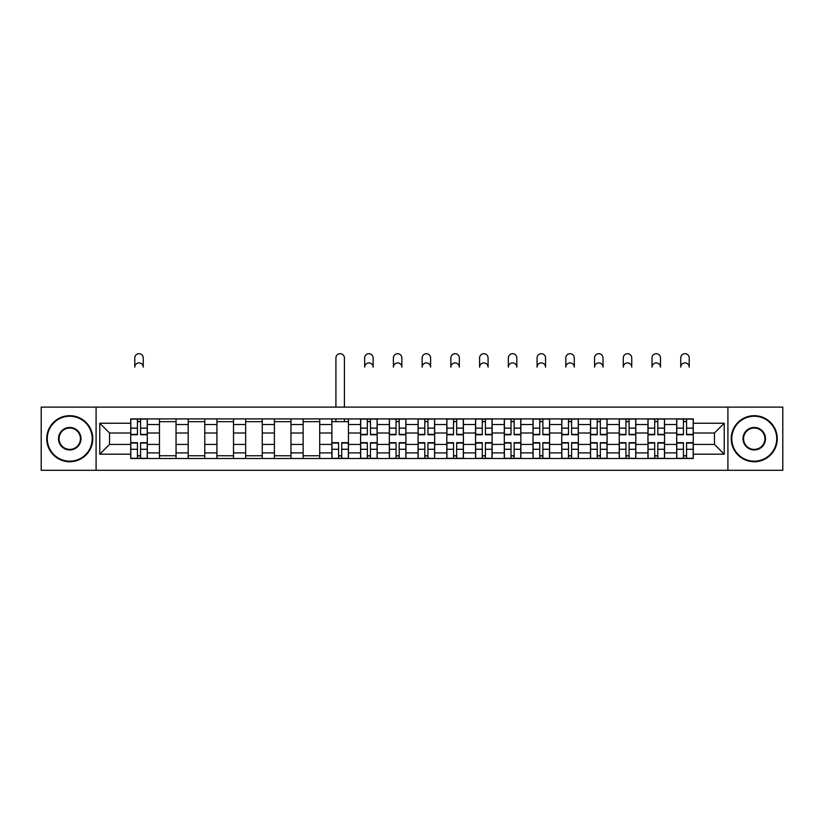 <?xml version="1.0" encoding="UTF-8"?>
<svg xmlns="http://www.w3.org/2000/svg" width="824" height="824" viewBox="0 0 824 824"><rect width="100%" height="100%" fill="white"/><g stroke="black" fill="none" stroke-linecap="round" stroke-linejoin="round"><path stroke-width="1.24" d="M727.911 470.298L782.8 470.298L782.8 407.118L41.2 407.118L41.2 470.298L727.911 470.298L727.911 407.118M159.454 458.515L159.454 424.525L147.3 424.525L147.3 458.515M147.3 424.525L147.3 418.911M159.454 424.525L159.454 418.911M176.037 418.911L176.037 458.515M188.191 458.515L188.191 418.911M204.774 418.911L204.774 458.515M216.928 458.515L216.928 418.911M233.511 418.911L233.511 458.515M245.665 458.515L245.665 418.911M262.248 418.911L262.248 458.515M274.402 458.515L274.402 418.911M290.975 418.911L290.975 458.515M303.139 458.515L303.139 418.911M319.712 418.911L319.712 458.515M331.876 458.515L331.876 418.911M348.449 418.911L348.449 458.515M360.603 458.515L360.603 418.911M377.186 418.911L377.186 458.515M389.34 458.515L389.34 418.911M405.923 418.911L405.923 458.515M418.077 458.515L418.077 418.911M434.66 418.911L434.66 458.515M446.814 458.515L446.814 418.911M463.397 418.911L463.397 458.515M475.551 458.515L475.551 418.911M492.124 418.911L492.124 458.515M504.288 458.515L504.288 418.911M520.861 418.911L520.861 458.515M533.025 458.515L533.025 418.911M549.598 418.911L549.598 458.515M561.752 458.515L561.752 418.911M578.335 418.911L578.335 458.515M590.489 458.515L590.489 418.911M607.072 418.911L607.072 458.515M619.226 458.515L619.226 418.911M635.809 418.911L635.809 458.515M647.963 458.515L647.963 418.911M664.546 418.911L664.546 458.515M676.7 458.515L676.7 418.911M676.7 444.424L664.546 444.424M647.963 444.424L635.809 444.424M619.226 444.424L607.072 444.424M590.489 444.424L578.335 444.424M561.752 444.424L549.598 444.424M533.025 444.424L520.861 444.424M504.288 444.424L492.124 444.424M475.551 444.424L463.397 444.424M446.814 444.424L434.66 444.424M418.077 444.424L405.923 444.424M389.34 444.424L377.186 444.424M360.603 444.424L348.449 444.424M331.876 444.424L319.712 444.424M303.139 444.424L290.975 444.424M274.402 444.424L262.248 444.424M245.665 444.424L233.511 444.424M216.928 444.424L204.774 444.424M188.191 444.424L176.037 444.424M159.454 444.424L147.3 444.424M676.7 433.002L664.546 433.002M647.963 433.002L635.809 433.002M619.226 433.002L607.072 433.002M590.489 433.002L578.335 433.002M561.752 433.002L549.598 433.002M533.025 433.002L520.861 433.002M504.288 433.002L492.124 433.002M475.551 433.002L463.397 433.002M446.814 433.002L434.66 433.002M418.077 433.002L405.923 433.002M389.34 433.002L377.186 433.002M360.603 433.002L348.449 433.002M331.876 433.002L319.712 433.002M303.139 433.002L290.975 433.002M274.402 433.002L262.248 433.002M245.665 433.002L233.511 433.002M216.928 433.002L204.774 433.002M188.191 433.002L176.037 433.002M159.454 433.002L147.3 433.002M109.54 444.424L130.728 444.424L130.728 433.002L109.54 433.002L109.54 444.424L99.776 454.178L99.776 423.237L130.728 423.237L130.728 433.002M693.272 433.002L693.272 444.424L714.46 444.424L714.46 433.002L693.272 433.002L693.272 418.911L130.728 418.911L130.728 423.237M693.272 423.237L724.224 423.237L724.224 454.178L693.272 454.178L693.272 444.424M130.728 444.424L130.728 458.515L693.272 458.515L693.272 454.178M130.728 454.178L99.776 454.178M96.089 470.298L96.089 407.118M140.574 455.744L137.443 455.744M137.443 421.672L140.574 421.672M176.037 455.744L159.454 455.744M159.454 421.672L176.037 421.672M204.774 455.744L188.191 455.744M188.191 421.672L204.774 421.672M233.511 455.744L216.928 455.744M216.928 421.672L233.511 421.672M262.248 455.744L245.665 455.744M245.665 421.672L262.248 421.672M290.975 455.744L274.402 455.744M274.402 421.672L290.975 421.672M319.712 455.744L303.139 455.744M303.139 421.672L319.712 421.672M341.723 455.744L338.592 455.744M331.876 421.672L348.449 421.672M370.46 455.744L367.329 455.744M367.329 421.672L370.46 421.672M399.197 455.744L396.066 455.744M396.066 421.672L399.197 421.672M427.934 455.744L424.803 455.744M424.803 421.672L427.934 421.672M456.671 455.744L453.54 455.744M453.54 421.672L456.671 421.672M485.408 455.744L482.277 455.744M482.277 421.672L485.408 421.672M514.145 455.744L511.014 455.744M511.014 421.672L514.145 421.672M542.872 455.744L539.741 455.744M539.741 421.672L542.872 421.672M571.609 455.744L568.478 455.744M568.478 421.672L571.609 421.672M600.346 455.744L597.215 455.744M597.215 421.672L600.346 421.672M629.083 455.744L625.952 455.744M625.952 421.672L629.083 421.672M657.82 455.744L654.689 455.744M654.689 421.672L657.82 421.672M686.557 455.744L683.426 455.744M683.426 421.672L686.557 421.672M99.776 423.237L109.54 433.002M714.46 444.424L724.224 454.178M714.46 433.002L724.224 423.237M143.252 367.144A4.233 4.233 0 0 0 139.009 362.91A4.233 4.233 0 0 0 134.775 367.144L134.775 357.935A4.233 4.233 0 0 1 139.009 353.702A4.233 4.233 0 0 1 143.252 357.935L143.252 367.144M140.574 434.753L140.574 419.097L147.208 419.097L147.208 434.753L140.574 434.753M137.443 421.486L140.574 421.486M137.443 419.097L130.81 419.097L130.81 434.753L137.443 434.753L137.443 419.097L140.574 419.097M137.443 442.673L137.443 458.329L130.81 458.329L130.81 442.673L137.443 442.673M140.574 455.929L137.443 455.929M140.574 458.329L147.208 458.329L147.208 442.673L140.574 442.673L140.574 458.329L137.443 458.329M69.752 461.183A22.475 22.475 0 0 0 92.226 438.708A22.475 22.475 0 0 0 69.752 416.233A22.475 22.475 0 0 0 47.277 438.708A22.475 22.475 0 0 0 69.752 461.183M69.752 415.687A23.021 23.021 0 0 1 92.772 438.708A23.021 23.021 0 0 1 69.752 461.739A23.021 23.021 0 0 1 46.731 438.708A23.021 23.021 0 0 1 69.752 415.687M69.752 449.945A11.237 11.237 0 0 1 58.514 438.708A11.237 11.237 0 0 1 69.752 427.471A11.237 11.237 0 0 1 80.989 438.708A11.237 11.237 0 0 1 69.752 449.945M69.752 428.027A10.681 10.681 0 0 0 59.071 438.708A10.681 10.681 0 0 0 69.752 449.389A10.681 10.681 0 0 0 80.433 438.708A10.681 10.681 0 0 0 69.752 428.027M754.248 461.183A22.475 22.475 0 0 0 776.723 438.708A22.475 22.475 0 0 0 754.248 416.233A22.475 22.475 0 0 0 731.774 438.708A22.475 22.475 0 0 0 754.248 461.183M754.248 415.687A23.021 23.021 0 0 1 777.269 438.708A23.021 23.021 0 0 1 754.248 461.739A23.021 23.021 0 0 1 731.228 438.708A23.021 23.021 0 0 1 754.248 415.687M754.248 449.945A11.237 11.237 0 0 1 743.011 438.708A11.237 11.237 0 0 1 754.248 427.471A11.237 11.237 0 0 1 765.486 438.708A11.237 11.237 0 0 1 754.248 449.945M754.248 428.027A10.681 10.681 0 0 0 743.567 438.708A10.681 10.681 0 0 0 754.248 449.389A10.681 10.681 0 0 0 764.929 438.708A10.681 10.681 0 0 0 754.248 428.027M344.401 407.118L344.401 357.935A4.233 4.233 0 0 0 340.158 353.702A4.233 4.233 0 0 0 335.924 357.935L335.924 407.118M338.592 442.673L338.592 458.329L331.969 458.329L331.969 442.673L338.592 442.673M341.723 455.929L338.592 455.929M341.723 458.329L348.356 458.329L348.356 442.673L341.723 442.673L341.723 458.329L338.592 458.329M344.401 418.911L344.401 421.672M335.924 418.911L335.924 421.672M373.138 367.144A4.233 4.233 0 0 0 368.894 362.91A4.233 4.233 0 0 0 364.661 367.144L364.661 357.935A4.233 4.233 0 0 1 368.894 353.702A4.233 4.233 0 0 1 373.138 357.935L373.138 367.144M370.46 434.753L370.46 419.097L377.093 419.097L377.093 434.753L370.46 434.753M367.329 421.486L370.46 421.486M367.329 419.097L360.696 419.097L360.696 434.753L367.329 434.753L367.329 419.097L370.46 419.097M367.329 442.673L367.329 458.329L360.696 458.329L360.696 442.673L367.329 442.673M370.46 455.929L367.329 455.929M370.46 458.329L377.093 458.329L377.093 442.673L370.46 442.673L370.46 458.329L367.329 458.329M401.865 367.144A4.233 4.233 0 0 0 397.632 362.91A4.233 4.233 0 0 0 393.398 367.144L393.398 357.935A4.233 4.233 0 0 1 397.632 353.702A4.233 4.233 0 0 1 401.865 357.935L401.865 367.144M399.197 434.753L399.197 419.097L405.83 419.097L405.83 434.753L399.197 434.753M396.066 421.486L399.197 421.486M396.066 419.097L389.433 419.097L389.433 434.753L396.066 434.753L396.066 419.097L399.197 419.097M430.602 367.144A4.233 4.233 0 0 0 426.368 362.91A4.233 4.233 0 0 0 422.135 367.144L422.135 357.935A4.233 4.233 0 0 1 426.368 353.702A4.233 4.233 0 0 1 430.602 357.935L430.602 367.144M427.934 434.753L427.934 419.097L434.567 419.097L434.567 434.753L427.934 434.753M424.803 421.486L427.934 421.486M424.803 419.097L418.17 419.097L418.17 434.753L424.803 434.753L424.803 419.097L427.934 419.097M459.339 367.144A4.233 4.233 0 0 0 455.106 362.91A4.233 4.233 0 0 0 450.862 367.144L450.862 357.935A4.233 4.233 0 0 1 455.106 353.702A4.233 4.233 0 0 1 459.339 357.935L459.339 367.144M456.671 434.753L456.671 419.097L463.304 419.097L463.304 434.753L456.671 434.753M453.54 421.486L456.671 421.486M453.54 419.097L446.907 419.097L446.907 434.753L453.54 434.753L453.54 419.097L456.671 419.097M488.076 367.144A4.233 4.233 0 0 0 483.843 362.91A4.233 4.233 0 0 0 479.599 367.144L479.599 357.935A4.233 4.233 0 0 1 483.843 353.702A4.233 4.233 0 0 1 488.076 357.935L488.076 367.144M485.408 434.753L485.408 419.097L492.031 419.097L492.031 434.753L485.408 434.753M482.277 421.486L485.408 421.486M482.277 419.097L475.644 419.097L475.644 434.753L482.277 434.753L482.277 419.097L485.408 419.097M516.813 367.144A4.233 4.233 0 0 0 512.579 362.91A4.233 4.233 0 0 0 508.336 367.144L508.336 357.935A4.233 4.233 0 0 1 512.579 353.702A4.233 4.233 0 0 1 516.813 357.935L516.813 367.144M514.145 434.753L514.145 419.097L520.768 419.097L520.768 434.753L514.145 434.753M511.014 421.486L514.145 421.486M511.014 419.097L504.381 419.097L504.381 434.753L511.014 434.753L511.014 419.097L514.145 419.097M545.55 367.144A4.233 4.233 0 0 0 541.306 362.91A4.233 4.233 0 0 0 537.073 367.144L537.073 357.935A4.233 4.233 0 0 1 541.306 353.702A4.233 4.233 0 0 1 545.55 357.935L545.55 367.144M542.872 434.753L542.872 419.097L549.505 419.097L549.505 434.753L542.872 434.753M539.741 421.486L542.872 421.486M539.741 419.097L533.118 419.097L533.118 434.753L539.741 434.753L539.741 419.097L542.872 419.097M574.287 367.144A4.233 4.233 0 0 0 570.043 362.91A4.233 4.233 0 0 0 565.81 367.144L565.81 357.935A4.233 4.233 0 0 1 570.043 353.702A4.233 4.233 0 0 1 574.287 357.935L574.287 367.144M571.609 434.753L571.609 419.097L578.242 419.097L578.242 434.753L571.609 434.753M568.478 421.486L571.609 421.486M568.478 419.097L561.844 419.097L561.844 434.753L568.478 434.753L568.478 419.097L571.609 419.097M603.014 367.144A4.233 4.233 0 0 0 598.78 362.91A4.233 4.233 0 0 0 594.547 367.144L594.547 357.935A4.233 4.233 0 0 1 598.78 353.702A4.233 4.233 0 0 1 603.014 357.935L603.014 367.144M600.346 434.753L600.346 419.097L606.979 419.097L606.979 434.753L600.346 434.753M597.215 421.486L600.346 421.486M597.215 419.097L590.581 419.097L590.581 434.753L597.215 434.753L597.215 419.097L600.346 419.097M631.75 367.144A4.233 4.233 0 0 0 627.517 362.91A4.233 4.233 0 0 0 623.284 367.144L623.284 357.935A4.233 4.233 0 0 1 627.517 353.702A4.233 4.233 0 0 1 631.75 357.935L631.75 367.144M629.083 434.753L629.083 419.097L635.716 419.097L635.716 434.753L629.083 434.753M625.952 421.486L629.083 421.486M625.952 419.097L619.318 419.097L619.318 434.753L625.952 434.753L625.952 419.097L629.083 419.097M660.488 367.144A4.233 4.233 0 0 0 656.254 362.91A4.233 4.233 0 0 0 652.021 367.144L652.021 357.935A4.233 4.233 0 0 1 656.254 353.702A4.233 4.233 0 0 1 660.488 357.935L660.488 367.144M657.82 434.753L657.82 419.097L664.453 419.097L664.453 434.753L657.82 434.753M654.689 421.486L657.82 421.486M654.689 419.097L648.055 419.097L648.055 434.753L654.689 434.753L654.689 419.097L657.82 419.097M396.066 442.673L396.066 458.329L389.433 458.329L389.433 442.673L396.066 442.673M399.197 455.929L396.066 455.929M399.197 458.329L405.83 458.329L405.83 442.673L399.197 442.673L399.197 458.329L396.066 458.329M424.803 442.673L424.803 458.329L418.17 458.329L418.17 442.673L424.803 442.673M427.934 455.929L424.803 455.929M427.934 458.329L434.567 458.329L434.567 442.673L427.934 442.673L427.934 458.329L424.803 458.329M453.54 442.673L453.54 458.329L446.907 458.329L446.907 442.673L453.54 442.673M456.671 455.929L453.54 455.929M456.671 458.329L463.304 458.329L463.304 442.673L456.671 442.673L456.671 458.329L453.54 458.329M482.277 442.673L482.277 458.329L475.644 458.329L475.644 442.673L482.277 442.673M485.408 455.929L482.277 455.929M485.408 458.329L492.031 458.329L492.031 442.673L485.408 442.673L485.408 458.329L482.277 458.329M511.014 442.673L511.014 458.329L504.381 458.329L504.381 442.673L511.014 442.673M514.145 455.929L511.014 455.929M514.145 458.329L520.768 458.329L520.768 442.673L514.145 442.673L514.145 458.329L511.014 458.329M539.741 442.673L539.741 458.329L533.118 458.329L533.118 442.673L539.741 442.673M542.872 455.929L539.741 455.929M542.872 458.329L549.505 458.329L549.505 442.673L542.872 442.673L542.872 458.329L539.741 458.329M568.478 442.673L568.478 458.329L561.844 458.329L561.844 442.673L568.478 442.673M571.609 455.929L568.478 455.929M571.609 458.329L578.242 458.329L578.242 442.673L571.609 442.673L571.609 458.329L568.478 458.329M597.215 442.673L597.215 458.329L590.581 458.329L590.581 442.673L597.215 442.673M600.346 455.929L597.215 455.929M600.346 458.329L606.979 458.329L606.979 442.673L600.346 442.673L600.346 458.329L597.215 458.329M625.952 442.673L625.952 458.329L619.318 458.329L619.318 442.673L625.952 442.673M629.083 455.929L625.952 455.929M629.083 458.329L635.716 458.329L635.716 442.673L629.083 442.673L629.083 458.329L625.952 458.329M654.689 442.673L654.689 458.329L648.055 458.329L648.055 442.673L654.689 442.673M657.82 455.929L654.689 455.929M657.82 458.329L664.453 458.329L664.453 442.673L657.82 442.673L657.82 458.329L654.689 458.329M689.225 367.144A4.233 4.233 0 0 0 684.991 362.91A4.233 4.233 0 0 0 680.748 367.144L680.748 357.935A4.233 4.233 0 0 1 684.991 353.702A4.233 4.233 0 0 1 689.225 357.935L689.225 367.144M686.557 434.753L686.557 419.097L693.19 419.097L693.19 434.753L686.557 434.753M683.426 421.486L686.557 421.486M683.426 419.097L676.792 419.097L676.792 434.753L683.426 434.753L683.426 419.097L686.557 419.097M683.426 442.673L683.426 458.329L676.792 458.329L676.792 442.673L683.426 442.673M686.557 455.929L683.426 455.929M686.557 458.329L693.19 458.329L693.19 442.673L686.557 442.673L686.557 458.329L683.426 458.329M647.963 424.525L635.809 424.525M619.226 424.525L607.072 424.525M590.489 424.525L578.335 424.525M561.752 424.525L549.598 424.525M533.025 424.525L520.861 424.525M504.288 424.525L492.124 424.525M475.551 424.525L463.397 424.525M446.814 424.525L434.66 424.525M418.077 424.525L405.923 424.525M389.34 424.525L377.186 424.525M360.603 424.525L348.449 424.525M331.876 424.525L319.712 424.525M303.139 424.525L290.975 424.525M274.402 424.525L262.248 424.525M245.665 424.525L233.511 424.525M216.928 424.525L204.774 424.525M188.191 424.525L176.037 424.525M676.7 424.525L664.546 424.525M647.963 452.891L635.809 452.891M619.226 452.891L607.072 452.891M590.489 452.891L578.335 452.891M561.752 452.891L549.598 452.891M533.025 452.891L520.861 452.891M504.288 452.891L492.124 452.891M475.551 452.891L463.397 452.891M446.814 452.891L434.66 452.891M418.077 452.891L405.923 452.891M389.34 452.891L377.186 452.891M360.603 452.891L348.449 452.891M331.876 452.891L319.712 452.891M303.139 452.891L290.975 452.891M274.402 452.891L262.248 452.891M245.665 452.891L233.511 452.891M216.928 452.891L204.774 452.891M188.191 452.891L176.037 452.891M159.454 452.891L147.3 452.891M676.7 452.891L664.546 452.891M140.574 434.361L147.208 434.361M140.574 428.14L147.208 428.14M130.81 434.361L137.443 434.361M130.81 428.14L137.443 428.14M137.443 443.054L130.81 443.054M137.443 449.276L130.81 449.276M147.208 443.054L140.574 443.054M147.208 449.276L140.574 449.276M338.592 443.054L331.969 443.054M338.592 449.276L331.969 449.276M348.356 443.054L341.723 443.054M348.356 449.276L341.723 449.276M370.46 434.361L377.093 434.361M370.46 428.14L377.093 428.14M360.696 434.361L367.329 434.361M360.696 428.14L367.329 428.14M367.329 443.054L360.696 443.054M367.329 449.276L360.696 449.276M377.093 443.054L370.46 443.054M377.093 449.276L370.46 449.276M399.197 434.361L405.83 434.361M399.197 428.14L405.83 428.14M389.433 434.361L396.066 434.361M389.433 428.14L396.066 428.14M427.934 434.361L434.567 434.361M427.934 428.14L434.567 428.14M418.17 434.361L424.803 434.361M418.17 428.14L424.803 428.14M456.671 434.361L463.304 434.361M456.671 428.14L463.304 428.14M446.907 434.361L453.54 434.361M446.907 428.14L453.54 428.14M485.408 434.361L492.031 434.361M485.408 428.14L492.031 428.14M475.644 434.361L482.277 434.361M475.644 428.14L482.277 428.14M514.145 434.361L520.768 434.361M514.145 428.14L520.768 428.14M504.381 434.361L511.014 434.361M504.381 428.14L511.014 428.14M542.872 434.361L549.505 434.361M542.872 428.14L549.505 428.14M533.118 434.361L539.741 434.361M533.118 428.14L539.741 428.14M571.609 434.361L578.242 434.361M571.609 428.14L578.242 428.14M561.844 434.361L568.478 434.361M561.844 428.14L568.478 428.14M600.346 434.361L606.979 434.361M600.346 428.14L606.979 428.14M590.581 434.361L597.215 434.361M590.581 428.14L597.215 428.14M629.083 434.361L635.716 434.361M629.083 428.14L635.716 428.14M619.318 434.361L625.952 434.361M619.318 428.14L625.952 428.14M657.82 434.361L664.453 434.361M657.82 428.14L664.453 428.14M648.055 434.361L654.689 434.361M648.055 428.14L654.689 428.14M396.066 443.054L389.433 443.054M396.066 449.276L389.433 449.276M405.83 443.054L399.197 443.054M405.83 449.276L399.197 449.276M424.803 443.054L418.17 443.054M424.803 449.276L418.17 449.276M434.567 443.054L427.934 443.054M434.567 449.276L427.934 449.276M453.54 443.054L446.907 443.054M453.54 449.276L446.907 449.276M463.304 443.054L456.671 443.054M463.304 449.276L456.671 449.276M482.277 443.054L475.644 443.054M482.277 449.276L475.644 449.276M492.031 443.054L485.408 443.054M492.031 449.276L485.408 449.276M511.014 443.054L504.381 443.054M511.014 449.276L504.381 449.276M520.768 443.054L514.145 443.054M520.768 449.276L514.145 449.276M539.741 443.054L533.118 443.054M539.741 449.276L533.118 449.276M549.505 443.054L542.872 443.054M549.505 449.276L542.872 449.276M568.478 443.054L561.844 443.054M568.478 449.276L561.844 449.276M578.242 443.054L571.609 443.054M578.242 449.276L571.609 449.276M597.215 443.054L590.581 443.054M597.215 449.276L590.581 449.276M606.979 443.054L600.346 443.054M606.979 449.276L600.346 449.276M625.952 443.054L619.318 443.054M625.952 449.276L619.318 449.276M635.716 443.054L629.083 443.054M635.716 449.276L629.083 449.276M654.689 443.054L648.055 443.054M654.689 449.276L648.055 449.276M664.453 443.054L657.82 443.054M664.453 449.276L657.82 449.276M686.557 434.361L693.19 434.361M686.557 428.14L693.19 428.14M676.792 434.361L683.426 434.361M676.792 428.14L683.426 428.14M683.426 443.054L676.792 443.054M683.426 449.276L676.792 449.276M693.19 443.054L686.557 443.054M693.19 449.276L686.557 449.276"/></g></svg>
